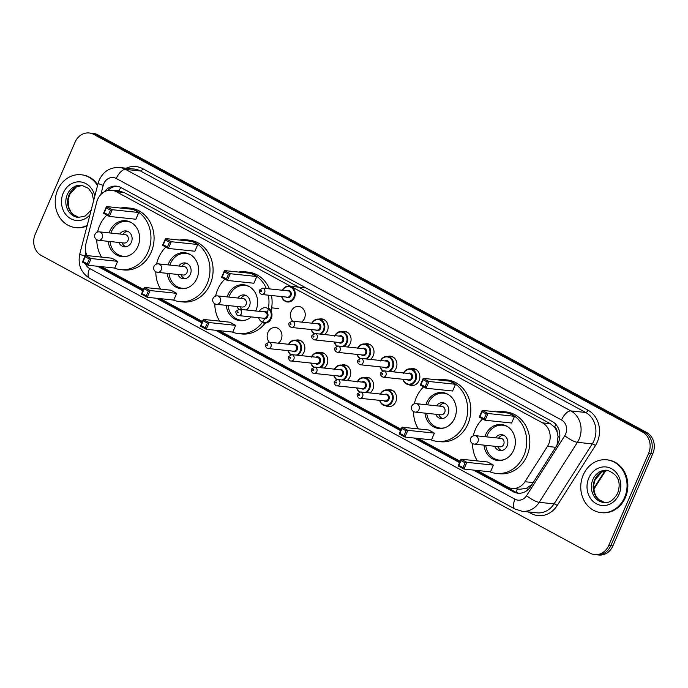<?xml version="1.0" encoding="UTF-8"?>
<svg xmlns="http://www.w3.org/2000/svg" width="688" height="688" viewBox="0 0 688 688"><rect width="100%" height="100%" fill="white"/><g stroke="black" fill="none" stroke-linecap="round" stroke-linejoin="round"><path stroke-width="1.03" d="M387.447 389.958A8.497 7.396 96 0 1 390.062 389.7A8.497 7.396 96 0 1 395.798 401.749A8.497 7.396 96 0 1 388.281 406.608A8.497 7.396 96 0 1 385.779 405.808M364.52 377.531A8.497 7.396 96 0 1 367.134 377.265A8.497 7.396 96 0 1 372.87 389.313A8.497 7.396 96 0 1 369.972 392.934M341.592 365.096A8.497 7.396 96 0 1 344.215 364.838A8.497 7.396 96 0 1 349.943 376.878A8.497 7.396 96 0 1 347.044 380.498M318.673 352.66A8.497 7.396 96 0 1 321.287 352.402A8.497 7.396 96 0 1 327.015 364.442A8.497 7.396 96 0 1 324.125 368.063M295.745 340.225A8.497 7.396 96 0 1 298.36 339.967A8.497 7.396 96 0 1 304.096 352.007A8.497 7.396 96 0 1 301.198 355.627M269.404 342.263A8.497 7.396 96 0 1 267.924 332.399A8.497 7.396 96 0 1 275.432 327.531A8.497 7.396 96 0 1 281.168 339.58A8.497 7.396 96 0 1 278.27 343.2M387.8 356.444A8.497 7.396 96 0 1 390.414 356.186A8.497 7.396 96 0 1 396.15 368.226A8.497 7.396 96 0 1 393.252 371.847M364.872 344.009A8.497 7.396 96 0 1 367.487 343.751A8.497 7.396 96 0 1 373.223 355.791A8.497 7.396 96 0 1 370.325 359.411M341.945 331.573A8.497 7.396 96 0 1 344.568 331.315A8.497 7.396 96 0 1 350.295 343.355A8.497 7.396 96 0 1 347.397 346.976M319.026 319.137A8.497 7.396 96 0 1 321.64 318.879A8.497 7.396 96 0 1 327.368 330.928A8.497 7.396 96 0 1 324.478 334.54M410.727 368.871A8.497 7.396 96 0 1 413.342 368.613A8.497 7.396 96 0 1 419.069 380.662A8.497 7.396 96 0 1 411.562 385.521A8.497 7.396 96 0 1 409.059 384.721M292.684 321.176A8.497 7.396 96 0 1 291.205 311.311A8.497 7.396 96 0 1 298.712 306.444A8.497 7.396 96 0 1 304.449 318.492A8.497 7.396 96 0 1 301.55 322.113M557.013 445.145L558.045 436.459L557.134 432.193A5.315 4.627 -84 0 0 554.597 427.188A15.936 7.387 -61.5 0 1 555.921 424.462M477.051 470.446L507.572 487.001A15.936 13.872 -84 0 0 512.147 488.428A15.936 13.872 -84 0 0 524.953 481.72L547.433 446.426A15.936 13.872 -84 0 0 548.706 444.027A15.936 13.872 -84 0 0 542.531 422.871L116.315 191.703A15.936 13.872 -84 0 0 111.74 190.275A15.936 13.872 -84 0 0 96.767 201.997L85.966 243.621A15.936 13.872 -84 0 0 86.989 255.583M554.597 427.188L554.373 427.067A15.936 13.872 96 0 1 557.134 432.193M512.147 488.428L519.956 489.254L526.372 488.308L531.927 484.533M554.373 427.067L550.357 423.696L124.141 192.528L119.033 190.954A5.315 4.627 -84 0 0 115.704 190.696M101.308 266.652L143.431 289.502M160.313 298.661L202.444 321.511M219.326 330.661L401.156 429.286M418.037 438.445L460.169 461.287M473.267 470.05L513.308 491.765A15.936 13.872 -84 0 0 517.883 493.193A15.936 13.872 -84 0 0 530.689 486.476L557.099 445.016A15.936 13.872 -84 0 0 558.372 442.608A15.936 13.872 -84 0 0 552.197 421.46L121.011 187.592A15.936 13.872 -84 0 0 116.435 186.164A15.936 13.872 -84 0 0 104.37 191.814M608.725 545.464A15.936 13.872 96 0 1 594.638 554.58A15.936 13.872 96 0 1 590.063 553.152L41.349 255.54A15.936 13.872 96 0 1 35.174 234.393L75.112 142.098A15.936 13.872 96 0 1 89.199 132.982A15.936 13.872 96 0 1 93.774 134.409L642.489 432.021A15.936 13.872 96 0 1 648.664 453.168L608.725 545.464L610.806 545.687A15.936 13.872 96 0 1 596.72 554.803A15.936 13.872 96 0 0 610.806 545.687L650.745 453.392L610.806 545.687L612.888 545.902A15.936 13.872 96 0 1 598.801 555.018L594.638 554.58M89.199 132.982L93.362 133.42A15.936 13.872 96 0 1 97.937 134.848L646.651 432.46L644.57 432.236A15.936 13.872 96 0 1 650.745 453.392A15.936 13.872 96 0 0 644.57 432.236L95.856 134.624L644.57 432.236L642.489 432.021M91.28 133.197A15.936 13.872 96 0 1 95.856 134.624A15.936 13.872 96 0 0 91.28 133.197M97.524 266.256L142.855 290.843M156.537 298.265L201.859 322.844M215.542 330.266L400.579 430.619M414.262 438.041L459.584 462.628M107.741 190.524A15.936 13.872 96 0 1 117.467 186.319M518.924 493.253A15.936 13.872 96 0 1 515.389 491.98L475.348 470.265M459.902 461.889L416.343 438.265M400.898 429.888L217.623 330.489M202.177 322.113L158.618 298.48M143.173 290.104L99.605 266.48M646.651 432.46A15.936 13.872 96 0 1 652.826 453.607L612.888 545.902M583.218 474.995A26.557 23.117 96 0 1 606.687 459.808A26.557 23.117 96 0 1 624.601 497.441A26.557 23.117 96 0 1 601.131 512.637A26.557 23.117 96 0 1 583.218 474.995M606.687 459.808L607.47 459.885A26.557 23.117 96 0 1 625.383 497.527A26.557 23.117 96 0 1 601.914 512.715L601.131 512.637M473.327 435.839A31.072 27.047 96 0 1 475.408 429.372A31.072 27.047 96 0 1 482.632 418.897M496.246 411.837A31.072 27.047 96 0 1 502.859 411.596A31.072 27.047 96 0 1 523.817 455.637A31.072 27.047 96 0 1 496.366 473.413A31.072 27.047 96 0 1 489.942 471.805M502.859 411.596L505.981 411.931A31.072 27.047 96 0 1 526.939 455.963A31.072 27.047 96 0 1 499.488 473.74L496.366 473.413M484.859 436.682A18.06 15.721 96 0 1 485.547 434.876A18.06 15.721 96 0 1 501.5 424.539A18.06 15.721 96 0 1 513.687 450.133A18.06 15.721 96 0 1 497.725 460.47A18.06 15.721 96 0 1 483.974 445.136M486.235 413.961L482.099 411.716L480.018 416.524L484.154 418.768L486.235 413.961L487.998 413.505L485.083 420.23L511.623 423.025L514.529 416.292L508.742 413.153L482.202 410.358L487.998 413.505L514.529 416.292M477.343 460.908A31.072 27.047 96 0 1 472.518 443.562M465.097 462.8L460.96 460.556L458.879 465.363L463.015 467.608L465.097 462.8L466.86 462.345L463.953 469.07L490.484 471.856L493.399 465.131L487.603 461.992L461.072 459.197L466.86 462.345L493.399 465.131M484.154 418.768L485.083 420.23L479.295 417.091L482.202 410.358L482.099 411.716M463.015 467.608L463.953 469.07L458.156 465.931L461.072 459.197L460.96 460.556M458.879 465.363L458.156 465.931M480.018 416.524L479.295 417.091M486.64 436.871A17.527 15.256 96 0 1 487.259 435.237A17.527 15.256 96 0 1 502.747 425.21A17.527 15.256 96 0 1 507.452 426.603M494.638 446.254A7.972 6.932 -84 0 0 500.081 450.563A7.972 6.932 -84 0 0 507.125 446.005A7.972 6.932 -84 0 0 501.75 434.713A7.972 6.932 -84 0 0 495.523 437.8M503.969 459.687A17.527 15.256 96 0 1 499.084 460.074A17.527 15.256 96 0 1 485.745 445.317M472.974 443.726A4.248 3.698 -84 0 0 474.195 444.104L499.952 446.813A4.248 3.698 -84 0 0 503.702 444.379A4.248 3.698 -84 0 0 500.838 438.359L475.081 435.65A4.248 4.248 0 0 0 472.613 443.614A4.248 4.248 0 0 0 474.195 444.104A4.248 3.698 -84 0 0 477.945 441.67A4.248 3.698 -84 0 0 476.302 436.037A4.248 3.698 -84 0 0 475.081 435.65M503.289 435.083A7.972 6.932 -84 0 0 498.645 438.127M497.759 446.581A7.972 6.932 -84 0 0 501.664 450.528M87.204 225.397A26.557 23.117 96 0 1 75.585 227.59A26.557 23.117 96 0 1 57.68 189.957A26.557 23.117 96 0 1 81.141 174.761A26.557 23.117 96 0 1 97.524 185.64M81.141 174.761L81.924 174.847A26.557 23.117 96 0 1 97.73 184.823M87.066 225.913A26.557 23.117 96 0 1 76.368 227.676L75.585 227.59M414.322 403.83A31.072 27.047 96 0 1 416.395 397.372A31.072 27.047 96 0 1 423.619 386.897M437.233 379.828A31.072 27.047 96 0 1 443.855 379.595A31.072 27.047 96 0 1 464.813 423.627A31.072 27.047 96 0 1 437.353 441.404A31.072 27.047 96 0 1 430.929 439.795M443.855 379.595L446.976 379.922A31.072 27.047 96 0 1 467.935 423.954A31.072 27.047 96 0 1 440.475 441.73L437.353 441.404M425.855 404.673A18.06 15.721 96 0 1 426.534 402.867A18.06 15.721 96 0 1 442.496 392.538A18.06 15.721 96 0 1 454.673 418.132A18.06 15.721 96 0 1 438.712 428.461A18.06 15.721 96 0 1 424.96 413.127M427.222 381.952L423.086 379.707L421.004 384.515L425.141 386.759L427.222 381.952L428.985 381.496L426.078 388.23L452.609 391.016L455.525 384.282L449.728 381.143L423.197 378.357L428.985 381.496L455.525 384.282M418.33 428.908A31.072 27.047 96 0 1 413.505 411.553M406.092 430.791L401.955 428.547L399.874 433.354L404.011 435.599L406.092 430.791L407.855 430.335L404.94 437.061L431.479 439.856L434.386 433.122L428.598 429.983L402.059 427.196L407.855 430.335L434.386 433.122M425.141 386.759L426.078 388.23L420.282 385.082L423.197 378.357L423.086 379.707M404.011 435.599L404.94 437.061L399.152 433.922L402.059 427.196L401.955 428.547M399.874 433.354L399.152 433.922M421.004 384.515L420.282 385.082M427.626 404.862A17.527 15.256 96 0 1 428.246 403.228A17.527 15.256 96 0 1 443.734 393.201A17.527 15.256 96 0 1 448.438 394.602M435.624 414.253A7.972 6.932 -84 0 0 441.068 418.562A7.972 6.932 -84 0 0 448.112 414.004A7.972 6.932 -84 0 0 442.737 402.712A7.972 6.932 -84 0 0 436.51 405.8M444.955 427.678A17.527 15.256 96 0 1 440.071 428.074A17.527 15.256 96 0 1 426.741 413.316M413.961 411.716A4.248 3.698 -84 0 0 415.182 412.103L440.939 414.804A4.248 3.698 -84 0 0 444.697 412.379A4.248 3.698 -84 0 0 441.825 406.359L416.077 403.65A4.248 4.248 0 0 0 413.6 411.613A4.248 4.248 0 0 0 415.182 412.103A4.248 3.698 -84 0 0 418.94 409.67A4.248 3.698 -84 0 0 417.289 404.028A4.248 3.698 -84 0 0 416.077 403.65M444.276 403.082A7.972 6.932 -84 0 0 439.632 406.126M438.746 414.58A7.972 6.932 -84 0 0 442.651 418.519M215.611 296.055A31.072 27.047 96 0 1 217.683 289.596A31.072 27.047 96 0 1 224.907 279.113M238.521 272.052A31.072 27.047 96 0 1 245.143 271.82A31.072 27.047 96 0 1 266.351 288.564M268.354 295.178A31.072 27.047 96 0 1 266.987 313.573M245.143 271.82L248.265 272.147A31.072 27.047 96 0 1 269.472 288.891M271.476 295.513A31.072 27.047 96 0 1 271.012 310.916M227.143 296.898A18.06 15.721 96 0 1 227.823 295.092A18.06 15.721 96 0 1 243.776 284.763A18.06 15.721 96 0 1 255.962 310.357A18.06 15.721 96 0 1 255.678 310.976M251.24 316.919A18.06 15.721 96 0 1 240 320.685A18.06 15.721 96 0 1 226.249 305.352M228.511 274.177L224.374 271.932L222.293 276.739L226.429 278.984L228.511 274.177L230.274 273.721L227.358 280.446L253.898 283.241L256.813 276.507L251.017 273.368L224.477 270.582L230.274 273.721L256.813 276.507M264.957 318.234A31.072 27.047 96 0 1 238.641 333.628A31.072 27.047 96 0 1 232.217 332.02M219.618 321.124A31.072 27.047 96 0 1 214.794 303.778M207.38 323.016L203.235 320.771L201.154 325.579L205.299 327.823L207.38 323.016L209.143 322.56L206.228 329.285L232.759 332.08L235.674 325.347L229.878 322.208L203.347 319.413L209.143 322.56L235.674 325.347M265.172 323.111A31.072 27.047 96 0 1 241.763 333.955L238.641 333.628M226.429 278.984L227.358 280.446L221.57 277.307L224.477 270.582L224.374 271.932M205.299 327.823L206.228 329.285L200.432 326.146L203.347 319.413L203.235 320.771M201.154 325.579L200.432 326.146M222.293 276.739L221.57 277.307M228.915 297.087A17.527 15.256 96 0 1 229.534 295.453A17.527 15.256 96 0 1 245.023 285.425A17.527 15.256 96 0 1 249.727 286.827M236.913 306.47A7.972 6.932 -84 0 0 238.882 309.247M246.132 309.97A7.972 6.932 -84 0 0 249.4 306.229A7.972 6.932 -84 0 0 244.025 294.937A7.972 6.932 -84 0 0 237.799 298.016M246.244 319.903A17.527 15.256 96 0 1 241.359 320.29A17.527 15.256 96 0 1 228.029 305.541M215.249 303.941A4.248 3.698 -84 0 0 216.471 304.32L242.228 307.029A4.248 3.698 -84 0 0 245.977 304.603A4.248 3.698 -84 0 0 243.113 298.575L217.356 295.874A4.248 4.248 0 0 0 214.888 303.829A4.248 4.248 0 0 0 216.471 304.32A4.248 3.698 -84 0 0 220.229 301.894A4.248 3.698 -84 0 0 218.578 296.253A4.248 3.698 -84 0 0 217.356 295.874M245.564 295.307A7.972 6.932 -84 0 0 240.92 298.351M240.035 306.805A7.972 6.932 -84 0 0 241.961 309.531M156.597 264.046A31.072 27.047 96 0 1 158.67 257.587A31.072 27.047 96 0 1 165.894 247.112M179.508 240.052A31.072 27.047 96 0 1 186.13 239.811A31.072 27.047 96 0 1 207.088 283.852A31.072 27.047 96 0 1 179.628 301.619A31.072 27.047 96 0 1 173.204 300.011M186.13 239.811L189.252 240.138A31.072 27.047 96 0 1 210.21 284.178A31.072 27.047 96 0 1 182.75 301.955L179.628 301.619M168.13 264.897A18.06 15.721 96 0 1 168.809 263.083A18.06 15.721 96 0 1 184.771 252.754A18.06 15.721 96 0 1 196.949 278.348A18.06 15.721 96 0 1 180.996 288.676A18.06 15.721 96 0 1 167.244 273.342M169.497 242.176L165.361 239.931L163.28 244.739L167.425 246.983L169.497 242.176L171.269 241.712L168.354 248.445L194.885 251.232L197.8 244.507L192.004 241.359L165.473 238.573L171.269 241.712L197.8 244.507M160.605 289.123A31.072 27.047 96 0 1 155.789 271.777M148.367 291.015L144.231 288.771L142.149 293.57L146.286 295.814L148.367 291.015L150.13 290.551L147.215 297.285L173.754 300.071L176.67 293.346L170.873 290.198L144.334 287.412L150.13 290.551L176.67 293.346M167.425 246.983L168.354 248.445L162.557 245.306L165.473 238.573L165.361 239.931M146.286 295.814L147.215 297.285L141.427 294.137L144.334 287.412L144.231 288.771M142.149 293.57L141.427 294.137M163.28 244.739L162.557 245.306M169.902 265.078A17.527 15.256 96 0 1 170.521 263.444A17.527 15.256 96 0 1 186.009 253.416A17.527 15.256 96 0 1 190.714 254.818M177.9 274.469A7.972 6.932 -84 0 0 183.343 278.778A7.972 6.932 -84 0 0 190.387 274.22A7.972 6.932 -84 0 0 185.012 262.928A7.972 6.932 -84 0 0 178.794 266.015M187.239 287.902A17.527 15.256 96 0 1 182.346 288.289A17.527 15.256 96 0 1 169.016 273.532M156.245 271.941A4.248 3.698 -84 0 0 157.457 272.319L183.214 275.028A4.248 3.698 -84 0 0 186.973 272.594A4.248 3.698 -84 0 0 184.109 266.574L158.352 263.865A4.248 4.248 0 0 0 155.884 271.829A4.248 4.248 0 0 0 157.457 272.319A4.248 3.698 -84 0 0 161.216 269.885A4.248 3.698 -84 0 0 159.573 264.244A4.248 3.698 -84 0 0 158.352 263.865M186.551 263.298A7.972 6.932 -84 0 0 181.916 266.342M181.021 274.796A7.972 6.932 -84 0 0 184.934 278.735M97.584 232.045A31.072 27.047 96 0 1 99.665 225.587A31.072 27.047 96 0 1 106.881 215.103M120.503 208.043A31.072 27.047 96 0 1 127.117 207.81A31.072 27.047 96 0 1 148.075 251.842A31.072 27.047 96 0 1 120.624 269.619A31.072 27.047 96 0 1 114.199 268.01M127.117 207.81L130.238 208.137A31.072 27.047 96 0 1 151.197 252.169A31.072 27.047 96 0 1 123.745 269.945L120.624 269.619M109.117 232.888A18.06 15.721 96 0 1 109.805 231.082A18.06 15.721 96 0 1 125.758 220.753A18.06 15.721 96 0 1 137.944 246.347A18.06 15.721 96 0 1 121.982 256.676A18.06 15.721 96 0 1 108.231 241.342M110.493 210.167L106.356 207.922L104.275 212.73L108.412 214.974L110.493 210.167L112.256 209.711L109.34 216.436L135.88 219.231L138.787 212.497L132.999 209.358L106.459 206.563L112.256 209.711L138.787 212.497M101.6 257.114A31.072 27.047 96 0 1 96.776 239.768M89.354 259.006L85.217 256.762L83.136 261.569L87.273 263.814L89.354 259.006L91.117 258.55L88.21 265.276L114.741 268.071L117.657 261.337L111.86 258.198L85.329 255.403L91.117 258.55L117.657 261.337M108.412 214.974L109.34 216.436L103.553 213.297L106.459 206.563L106.356 207.922M87.273 263.814L88.21 265.276L82.414 262.137L85.329 255.403L85.217 256.762M83.136 261.569L82.414 262.137M104.275 212.73L103.553 213.297M110.897 233.077A17.527 15.256 96 0 1 111.516 231.443A17.527 15.256 96 0 1 127.005 221.416A17.527 15.256 96 0 1 131.709 222.809M118.895 242.46A7.972 6.932 -84 0 0 124.339 246.777A7.972 6.932 -84 0 0 131.382 242.219A7.972 6.932 -84 0 0 126.007 230.927A7.972 6.932 -84 0 0 119.781 234.006M128.226 255.893A17.527 15.256 96 0 1 123.341 256.28A17.527 15.256 96 0 1 110.003 241.531M97.232 239.931A4.248 3.698 -84 0 0 98.453 240.31L124.21 243.019A4.248 3.698 -84 0 0 127.959 240.594A4.248 3.698 -84 0 0 125.096 234.565L99.339 231.856A4.248 4.248 0 0 0 96.87 239.82A4.248 4.248 0 0 0 98.453 240.31A4.248 3.698 -84 0 0 102.202 237.885A4.248 3.698 -84 0 0 100.56 232.243A4.248 3.698 -84 0 0 99.339 231.856M127.547 231.297A7.972 6.932 -84 0 0 122.903 234.341M122.017 242.787A7.972 6.932 -84 0 0 125.921 246.734M555.646 447.295L547.433 446.426M516.301 492.436A15.936 7.387 -61.5 0 1 517.419 488.987M526.372 488.308A15.936 3.896 32.5 0 0 528.152 489.546M558.045 436.459A15.936 3.896 32.5 0 0 559.714 437.671M119.033 190.954A15.936 7.387 -61.5 0 1 120.778 187.471M550.357 423.696L542.531 422.871M533.174 482.58L524.953 481.72M124.141 192.528L116.315 191.703M85.389 263.753A10.621 9.245 -84 0 0 89.569 268.475L514.985 499.204A10.621 9.245 -84 0 0 526.578 495.687L564.788 435.693A10.621 9.245 -84 0 0 565.639 434.085A10.621 9.245 -84 0 0 561.52 419.99L116.263 178.484A10.621 9.245 -84 0 0 103.828 183.61A10.621 9.245 -84 0 0 103.226 185.347L100.844 194.549M116.263 178.484A10.621 4.919 118.5 0 1 125.62 169.42L570.885 410.917A21.251 18.49 96 0 1 579.115 439.125A21.251 18.49 96 0 1 577.421 442.324L592.248 443.889A21.251 18.49 -84 0 0 593.95 440.681A21.251 18.49 -84 0 0 585.712 412.482L140.455 170.977A21.251 18.49 -84 0 0 134.349 169.076L119.523 167.519A21.251 18.49 96 0 1 125.62 169.42L140.455 170.977A2.657 1.23 -61.5 0 0 142.794 168.715L588.059 410.211A2.657 1.23 -61.5 0 1 585.712 412.482L570.885 410.917A10.621 4.919 118.5 0 0 561.52 419.99M119.523 167.519C110.226 167.141 103.475 171.278 99.278 179.938L98.143 183.232A10.621 0.894 14.6 0 0 103.226 185.347M588.059 410.211A23.908 20.803 96 0 1 597.313 441.945A23.908 20.803 96 0 1 595.412 445.549L557.194 505.534A23.908 20.803 96 0 1 531.119 513.463L528.264 511.915M126.171 168.216A23.908 20.803 96 0 1 142.794 168.715M648.664 453.168L652.826 453.607M93.774 134.409L97.937 134.848M564.788 435.693A10.621 2.597 32.5 0 0 577.421 442.324L539.211 502.317L554.038 503.883L592.248 443.889A2.657 0.654 -147.5 0 1 595.412 445.549M526.578 495.687A10.621 2.597 32.5 0 0 539.211 502.317A21.251 18.49 96 0 1 522.132 511.27L536.958 512.827A21.251 18.49 -84 0 0 554.038 503.883A2.657 0.654 -147.5 0 1 557.194 505.534M85.845 252.298L84.856 256.108A10.621 9.245 -84 0 0 84.684 256.891M531.463 512.25A2.657 1.23 -61.5 0 1 531.119 513.463M98.143 183.232L79.782 253.984A10.621 0.894 14.6 0 0 84.856 256.108M89.569 268.475A10.621 4.919 118.5 0 0 89.707 278.356L515.131 509.094L522.132 511.27M514.985 499.204A10.621 4.919 118.5 0 0 515.131 509.094M515.389 491.98L513.308 491.765M593.641 488.557L604.984 470.747M592.858 479.545A16.194 14.095 96 0 1 607.16 470.282C617.979 474.195 621.47 481.867 617.643 493.305C613.395 500.408 608.768 503.47 603.78 502.489A16.194 14.095 96 0 1 592.858 479.545M588.816 478.031A19.376 16.865 96 0 1 611.494 468.683A19.376 16.865 96 0 1 619.002 494.405A19.376 16.865 96 0 1 596.324 503.754A19.376 16.865 96 0 1 588.816 478.031M604.675 502.541A16.194 14.095 96 0 1 594.681 479.734A16.194 14.095 96 0 1 608.054 470.411L601.845 471.985L595.12 479.656L593.684 485.143L594.286 492.204L596.427 496.856L598.827 499.626L604.692 502.541M91.169 210.115L85.226 216.015L78.234 217.442A16.194 14.095 96 0 1 67.312 194.506A16.194 14.095 96 0 1 81.623 185.244L88.46 188.357L92.226 193.715L93.637 200.604M89.922 214.905A19.376 16.865 96 0 1 68.25 217.012A19.376 16.865 96 0 1 63.27 192.993A19.376 16.865 96 0 1 80.315 181.899A19.376 16.865 96 0 1 94.798 196.132M79.137 217.503A16.194 14.095 96 0 1 69.135 194.695A16.194 14.095 96 0 1 82.508 185.373L76.299 186.947L69.574 194.609L68.146 200.105L68.74 207.165L70.881 211.818L73.289 214.587L79.146 217.503M403.598 372.93A7.972 6.932 96 0 1 410.426 368.845A7.972 6.932 96 0 1 415.793 380.137A7.972 6.932 96 0 1 408.758 384.695A7.972 6.932 96 0 1 402.936 379.277M403.177 379.303A7.439 6.476 -84 0 0 408.87 384.162A7.439 6.476 -84 0 0 415.122 379.879A7.439 6.476 -84 0 0 412.516 370.17A7.439 6.476 -84 0 0 403.847 372.956M408.001 373.395A3.715 3.234 96 0 1 411.673 374.1A3.715 3.234 96 0 1 412.224 378.314A3.715 3.234 96 0 1 407.339 379.733M383.242 377.205L408.732 379.879A3.191 2.778 -84 0 0 409.403 373.541L383.904 370.866A3.191 2.778 96 0 1 383.242 377.205C380.954 376.241 380.111 374.762 380.722 372.75L383.904 370.866M381.857 373.67A0.533 0.464 -84 0 0 382.691 374.117A0.533 0.464 -84 0 0 381.857 373.67M380.679 360.503A7.972 6.932 96 0 1 387.499 356.41A7.972 6.932 96 0 1 392.874 367.702A7.972 6.932 96 0 1 389.58 371.46M382.683 370.987A7.972 6.932 96 0 1 380.008 366.842M380.258 366.867A7.439 6.476 -84 0 0 383.207 370.866M388.342 371.331A7.439 6.476 -84 0 0 392.194 367.452A7.439 6.476 -84 0 0 389.597 357.734A7.439 6.476 -84 0 0 380.92 360.529M385.082 360.959A3.715 3.234 96 0 1 388.746 361.664A3.715 3.234 96 0 1 389.305 365.878A3.715 3.234 96 0 1 384.411 367.306M360.314 364.769L385.813 367.452A3.191 2.778 -84 0 0 386.475 361.114L360.985 358.431A3.191 2.778 96 0 1 360.314 364.769C358.027 363.814 357.192 362.327 357.794 360.323L360.985 358.431M358.938 361.234A0.533 0.464 -84 0 0 359.764 361.69A0.533 0.464 -84 0 0 358.938 361.234M357.751 348.068A7.972 6.932 96 0 1 364.571 343.974A7.972 6.932 96 0 1 369.946 355.266A7.972 6.932 96 0 1 366.652 359.024M359.755 358.551A7.972 6.932 96 0 1 357.081 354.406M357.33 354.432A7.439 6.476 -84 0 0 360.28 358.439M365.414 358.895A7.439 6.476 -84 0 0 369.275 355.017A7.439 6.476 -84 0 0 366.67 345.307A7.439 6.476 -84 0 0 357.992 348.094M362.155 348.532A3.715 3.234 96 0 1 365.818 349.229A3.715 3.234 96 0 1 366.377 353.443A3.715 3.234 96 0 1 361.484 354.87M337.387 352.333L362.886 355.017A3.191 2.778 -84 0 0 363.548 348.678L338.057 345.995A3.191 2.778 96 0 1 337.387 352.333C335.099 351.379 334.265 349.891 334.875 347.887L338.057 345.995M336.011 348.807A0.533 0.464 -84 0 0 336.836 349.255A0.533 0.464 -84 0 0 336.011 348.807M334.824 335.632A7.972 6.932 96 0 1 341.644 331.539A7.972 6.932 96 0 1 347.019 342.83A7.972 6.932 96 0 1 343.725 346.589M334.093 341.962L336.81 346.124A7.972 6.932 96 0 1 334.162 341.97M334.402 341.996A7.439 6.476 -84 0 0 337.352 346.004M342.486 346.46A7.439 6.476 -84 0 0 346.348 342.581A7.439 6.476 -84 0 0 343.742 332.872A7.439 6.476 -84 0 0 335.073 335.658M339.227 336.097A3.715 3.234 96 0 1 342.899 336.793A3.715 3.234 96 0 1 343.45 341.007A3.715 3.234 96 0 1 338.565 342.435M314.468 339.898L339.958 342.581A3.191 2.778 -84 0 0 340.629 336.243L315.13 333.56A3.191 2.778 96 0 1 314.468 339.898C312.18 338.943 311.337 337.455 311.948 335.452L315.13 333.56M313.083 336.372A0.533 0.464 -84 0 0 313.909 336.819A0.533 0.464 -84 0 0 313.083 336.372M311.896 323.197A7.972 6.932 96 0 1 318.725 319.112A7.972 6.932 96 0 1 324.1 330.395A7.972 6.932 96 0 1 320.797 334.153M311.174 329.535L313.883 333.689A7.972 6.932 96 0 1 311.234 329.535M311.475 329.561A7.439 6.476 -84 0 0 314.433 333.568M319.559 334.024A7.439 6.476 -84 0 0 323.42 330.145A7.439 6.476 -84 0 0 320.823 320.436A7.439 6.476 -84 0 0 312.146 323.222M316.308 323.661A3.715 3.234 96 0 1 319.972 324.358A3.715 3.234 96 0 1 320.522 328.58A3.715 3.234 96 0 1 315.637 329.999M291.54 327.471L317.039 330.145A3.191 2.778 -84 0 0 317.701 323.807L292.211 321.124A3.191 2.778 96 0 1 291.54 327.471C289.252 326.508 288.41 325.028 289.02 323.016L292.211 321.124M290.155 323.936A0.533 0.464 -84 0 0 290.99 324.383A0.533 0.464 -84 0 0 290.155 323.936M282.321 290.241A7.972 6.932 96 0 1 289.141 286.148A7.972 6.932 96 0 1 294.516 297.44A7.972 6.932 96 0 1 287.481 301.998A7.972 6.932 96 0 1 281.659 296.58M281.899 296.605A7.439 6.476 -84 0 0 287.584 301.464A7.439 6.476 -84 0 0 293.845 297.19A7.439 6.476 -84 0 0 291.239 287.481A7.439 6.476 -84 0 0 282.57 290.267M286.724 290.706A3.715 3.234 96 0 1 290.396 291.402A3.715 3.234 96 0 1 290.947 295.616A3.715 3.234 96 0 1 286.062 297.044M261.965 294.507L287.455 297.19A3.191 2.778 -84 0 0 288.126 290.852L262.627 288.169A3.191 2.778 96 0 1 261.965 294.507C259.677 293.552 258.834 292.065 259.445 290.061L262.627 288.169M260.58 290.981A0.533 0.464 -84 0 0 261.414 291.428A0.533 0.464 -84 0 0 260.58 290.981M380.326 394.018A7.972 6.932 96 0 1 387.146 389.933A7.972 6.932 96 0 1 392.521 401.224A7.972 6.932 96 0 1 385.478 405.782A7.972 6.932 96 0 1 379.656 400.356M379.905 400.382A7.439 6.476 -84 0 0 385.59 405.249A7.439 6.476 -84 0 0 391.842 400.966A7.439 6.476 -84 0 0 389.245 391.257A7.439 6.476 -84 0 0 380.567 394.043M384.73 394.482A3.715 3.234 96 0 1 388.393 395.187A3.715 3.234 96 0 1 388.952 399.401A3.715 3.234 96 0 1 384.059 400.82M385.461 400.966A3.191 2.778 -84 0 0 386.123 394.628L360.632 391.954A3.191 2.778 96 0 1 359.962 398.292L385.461 400.966M359.411 395.204A0.533 0.464 -84 0 0 358.586 394.757A0.533 0.464 -84 0 0 359.411 395.204M357.399 381.582A7.972 6.932 96 0 1 364.219 377.497A7.972 6.932 96 0 1 369.594 388.789A7.972 6.932 96 0 1 366.3 392.547M365.061 392.418A7.439 6.476 -84 0 0 368.923 388.539A7.439 6.476 -84 0 0 366.317 378.821A7.439 6.476 -84 0 0 357.64 381.608M361.802 382.046A3.715 3.234 96 0 1 365.466 382.752A3.715 3.234 96 0 1 366.025 386.966A3.715 3.234 96 0 1 361.131 388.385M362.533 388.539A3.191 2.778 -84 0 0 363.195 382.193L337.705 379.518A3.191 2.778 96 0 1 337.034 385.856L362.533 388.539M336.484 382.777A0.533 0.464 -84 0 0 335.658 382.322A0.533 0.464 -84 0 0 336.484 382.777M356.668 387.92L359.385 392.074A7.972 6.932 96 0 1 356.728 387.929M356.977 387.955A7.439 6.476 -84 0 0 359.927 391.954M334.471 369.155A7.972 6.932 96 0 1 341.291 365.061A7.972 6.932 96 0 1 346.666 376.353A7.972 6.932 96 0 1 343.372 380.111M342.134 379.982A7.439 6.476 -84 0 0 345.995 376.104A7.439 6.476 -84 0 0 343.389 366.394A7.439 6.476 -84 0 0 334.721 369.181M338.874 369.619A3.715 3.234 96 0 1 342.547 370.316A3.715 3.234 96 0 1 343.097 374.53A3.715 3.234 96 0 1 338.212 375.958M339.605 376.104A3.191 2.778 -84 0 0 340.276 369.766L314.777 367.082A3.191 2.778 96 0 1 314.115 373.421L339.605 376.104M313.556 370.342A0.533 0.464 -84 0 0 312.73 369.895A0.533 0.464 -84 0 0 313.556 370.342M333.74 375.485L336.458 379.638A7.972 6.932 96 0 1 333.809 375.493M334.05 375.519A7.439 6.476 -84 0 0 337 379.527M311.544 356.719A7.972 6.932 96 0 1 318.372 352.626A7.972 6.932 96 0 1 323.747 363.918A7.972 6.932 96 0 1 320.445 367.676M319.206 367.547A7.439 6.476 -84 0 0 323.068 363.668A7.439 6.476 -84 0 0 320.47 353.959A7.439 6.476 -84 0 0 311.793 356.745M315.955 357.184A3.715 3.234 96 0 1 319.619 357.88A3.715 3.234 96 0 1 320.169 362.094A3.715 3.234 96 0 1 315.285 363.522M316.686 363.668A3.191 2.778 -84 0 0 317.349 357.33L291.858 354.647A3.191 2.778 96 0 1 291.187 360.985L316.686 363.668M290.637 357.906A0.533 0.464 -84 0 0 289.803 357.459A0.533 0.464 -84 0 0 290.637 357.906M313.556 367.203A7.972 6.932 96 0 1 310.881 363.058M311.122 363.083A7.439 6.476 -84 0 0 314.081 367.091M288.625 344.284A7.972 6.932 96 0 1 295.444 340.19A7.972 6.932 96 0 1 300.819 351.482A7.972 6.932 96 0 1 297.526 355.24M296.287 355.111A7.439 6.476 -84 0 0 300.14 351.233A7.439 6.476 -84 0 0 297.543 341.523A7.439 6.476 -84 0 0 288.865 344.31M293.028 344.748A3.715 3.234 96 0 1 296.691 345.445A3.715 3.234 96 0 1 297.25 349.659A3.715 3.234 96 0 1 292.357 351.086M293.759 351.233A3.191 2.778 -84 0 0 294.421 344.894L268.931 342.211A3.191 2.778 96 0 1 268.26 348.549L293.759 351.233M267.709 345.471A0.533 0.464 -84 0 0 266.884 345.023A0.533 0.464 -84 0 0 267.709 345.471M290.628 354.767A7.972 6.932 96 0 1 287.954 350.622M288.203 350.648A7.439 6.476 -84 0 0 291.153 354.655M268.423 308.104A7.972 6.932 96 0 1 271.244 318.527A7.972 6.932 96 0 1 264.201 323.085A7.972 6.932 96 0 1 262.231 322.534L264.201 323.085M258.628 317.693A7.439 6.476 -84 0 0 264.312 322.552A7.439 6.476 -84 0 0 270.565 318.277A7.439 6.476 -84 0 0 267.967 308.568A7.439 6.476 -84 0 0 259.29 311.354M263.452 311.793A3.715 3.234 96 0 1 267.116 312.49A3.715 3.234 96 0 1 267.666 316.704A3.715 3.234 96 0 1 262.782 318.131M264.183 318.277A3.191 2.778 -84 0 0 264.846 311.939L239.355 309.256A3.191 2.778 96 0 1 238.684 315.594L264.183 318.277M238.134 312.515A0.533 0.464 -84 0 0 237.308 312.068A0.533 0.464 -84 0 0 238.134 312.515M119.549 191.101L111.74 190.275M79.782 253.984C77.649 264.57 80.952 272.697 89.707 278.356M605.724 470.592L593.727 489.435M502.747 425.21L505.207 425.468M499.084 460.074L501.543 460.332M443.734 393.201L446.202 393.459M440.071 428.074L442.53 428.332M245.023 285.425L247.482 285.683M241.359 320.29L243.819 320.556M186.009 253.416L188.478 253.683M182.346 288.289L184.814 288.547M127.005 221.416L129.464 221.674M123.341 256.28L125.801 256.538M414.176 385.263L408.758 384.695L405.146 383.061L402.876 379.269M403.306 373.412C404.974 370.153 407.348 368.63 410.426 368.845L415.844 369.413M382.657 370.987L379.948 366.833M380.387 360.985C382.046 357.717 384.42 356.195 387.499 356.41L392.917 356.977M359.738 358.56L357.02 354.397M357.459 348.549C359.119 345.281 361.492 343.759 364.571 343.974L369.998 344.542M334.531 336.114C336.2 332.854 338.565 331.324 341.644 331.539L347.07 332.115M311.604 323.678C313.272 320.419 315.646 318.897 318.725 319.112L324.143 319.679M287.481 301.998L283.869 300.364L281.59 296.571M282.028 290.723C283.697 287.464 286.07 285.933 289.141 286.148L305.988 287.919M392.564 390.5L387.146 389.933C384.067 389.718 381.694 391.24 380.034 394.499M360.632 391.954L357.442 393.837C356.315 394.267 358.207 398.902 359.962 398.292M379.595 400.356L381.9 404.174L385.478 405.782L390.904 406.35M369.645 378.065L364.219 377.497C361.14 377.282 358.766 378.804 357.106 382.064M337.705 379.518L334.523 381.41C333.396 381.831 335.28 386.467 337.034 385.856M346.718 365.629L341.291 365.061C338.212 364.846 335.847 366.369 334.179 369.637M314.777 367.082L311.595 368.974C310.469 369.396 312.361 374.031 314.115 373.421M323.79 353.202L318.372 352.626C315.293 352.411 312.92 353.933 311.251 357.201M291.858 354.647L288.668 356.539C287.541 356.96 289.433 361.604 291.187 360.985M310.821 363.049L313.53 367.211M300.862 340.766L295.444 340.19C292.366 339.975 289.992 341.506 288.332 344.765M268.931 342.211L265.74 344.103C264.613 344.533 266.505 349.169 268.26 348.549M287.894 350.613L290.611 354.776M239.355 309.256L236.165 311.148C235.038 311.569 236.93 316.213 238.684 315.594M271.648 307.846L278.477 308.559"/></g></svg>

